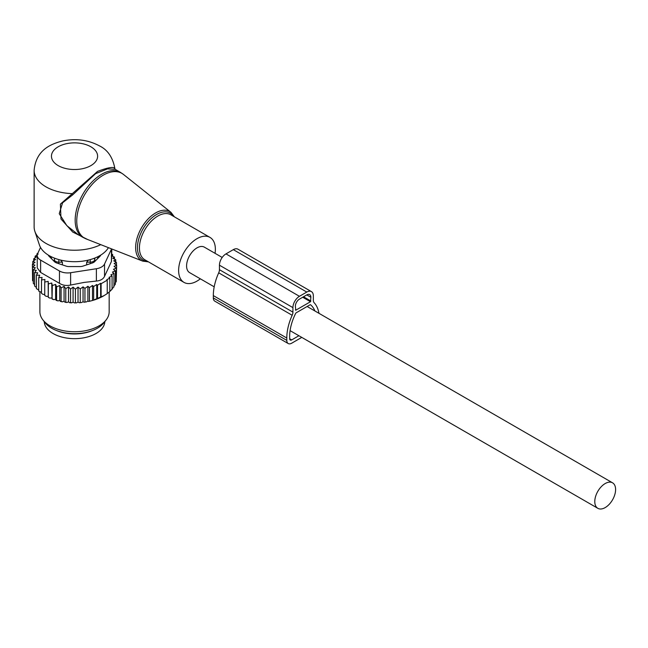<?xml version="1.0" encoding="UTF-8"?>
<svg xmlns="http://www.w3.org/2000/svg" width="648" height="648" viewBox="0 0 648 648"><rect width="100%" height="100%" fill="white"/><g stroke="black" fill="none" stroke-linecap="round" stroke-linejoin="round"><path stroke-width="0.97" d="M215.055 253.319A25.977 15.001 120 0 0 213.111 240.416A25.977 15.001 120 0 0 209.984 237.395A25.977 15.001 120 0 0 185.984 249.269A25.977 15.001 120 0 0 180.873 279.369A25.977 15.001 120 0 0 184 282.39A25.977 15.001 120 0 0 200.337 278.818M115.206 169.347L114.882 168.618C112.809 157.407 107.681 149.842 99.517 145.913C88.306 139.919 76.067 138.259 62.799 140.924C49.694 144.188 35.996 150.619 34.125 170.335L34.125 226.897A40.411 23.328 0 0 0 34.854 231.32L39.415 244.952A35.77 20.655 0 0 0 49.24 255.644A35.77 20.655 0 0 0 108.419 247.658M34.854 231.32A40.411 23.328 0 0 0 45.959 243.397A40.411 23.328 0 0 0 100.756 244.652M114.85 168.763C114.121 166.455 108.362 167.33 97.581 171.372L60.418 204.128L60.985 219L72.714 232.049L87.723 239.541M120.463 172.384L115.166 169.322L107.536 168.877L95.629 173.64L72.673 194.87L62.573 202.832L59.243 213.686L66.833 225.642L78.189 234.633L82.936 237.371A37.519 21.668 120 0 1 78.416 233.005A37.519 21.668 120 0 1 85.795 189.532A37.519 21.668 120 0 1 120.463 172.384L123.444 174.417A37.398 21.587 -60 0 0 88.282 189.135A37.398 21.587 -60 0 0 79.988 233.774A37.398 21.587 120 0 0 86.192 238.934L82.936 237.371M34.125 170.335A40.411 23.328 0 0 0 45.959 186.835A40.411 23.328 0 0 0 71.798 193.614L72.673 194.87M222.199 257.45L204.355 247.147A14.718 8.497 120 0 0 193.007 251.092A14.718 8.497 120 0 0 186.584 265.899A14.718 8.497 120 0 0 189.629 272.638L214.196 286.821M615.6 489.556A14.718 8.497 120 0 0 612.554 482.817A14.718 8.497 120 0 0 601.206 486.761A14.718 8.497 120 0 0 594.783 501.576A14.718 8.497 120 0 0 597.829 508.315A14.718 8.497 120 0 0 609.177 504.371A14.718 8.497 120 0 0 615.6 489.556M44.234 321.611A30.31 17.496 0 0 0 65.999 337.956A30.31 17.496 0 0 0 104.83 321.611M56.417 330.48A30.31 17.496 0 0 0 65.999 333.242A30.31 17.496 0 0 0 92.648 330.48M54.221 261.428L54.278 259.54A4.617 2.665 0 0 0 58.814 262.156L62.386 262.197L60.596 260.059M62.386 264.87L62.386 262.197M86.678 264.87L86.678 262.197L90.25 262.156A4.617 2.665 0 0 0 94.786 259.54L94.827 258.042M86.678 262.197L88.468 260.059M50.99 256.584A23.668 13.665 0 0 0 51.824 259.03M94.843 261.428L94.843 258.034M97.24 259.03A23.668 13.665 0 0 0 98.075 256.584M37.292 254.721L35.114 256.235L36.644 256.689L33.696 258.827L35.583 259.419L32.781 261.533L35.008 262.278L32.4 264.327L32.578 278.008M111.837 254.194L112.663 254.478L111.318 255.749L114.469 257.078L112.776 258.252L115.749 259.775L113.724 260.828L116.486 262.545L114.153 263.453L116.664 265.348L114.056 266.312L116.284 268.134L113.481 269.26L115.368 270.848L112.42 272.12L113.951 273.432L110.897 274.849L112.08 275.878L109.018 277.401L109.836 278.122L106.75 279.75L107.236 280.179L107.236 293.617L103.518 295.95A40.986 23.66 180 0 1 92.802 300.405L91.571 300.737A40.986 23.66 180 0 1 88.533 301.458L87.893 301.093L86.613 301.83A40.986 23.66 180 0 1 86.071 301.928A40.986 23.66 180 0 1 83.989 302.243L83.057 301.709L81.64 302.527A40.986 23.66 180 0 1 79.218 302.729L78.027 302.041L76.61 302.851A40.986 23.66 180 0 1 74.35 302.883L73.078 302.089L71.709 302.827A40.986 23.66 180 0 1 69.644 302.713L68.534 301.846L67.028 302.486A40.986 23.66 180 0 1 64.994 302.235L64.071 301.296L62.451 301.83A40.986 23.66 180 0 1 60.475 301.45L59.746 300.453L58.028 300.883A40.986 23.66 180 0 1 56.141 300.364L55.615 299.336L53.825 299.643A40.986 23.66 180 0 1 52.059 299.012L52.326 285.517L55.615 284.407L56.587 286.853L56.587 300.291L58.028 300.883M32.4 264.327L34.911 265.129L32.578 267.122L35.34 267.754L33.315 269.892L36.288 270.329L34.595 272.597L37.746 272.824L36.401 275.197L39.69 275.214L38.718 277.66L42.096 277.449L41.504 279.944L44.931 279.515L44.736 282.042L48.163 281.378L48.357 283.905L51.735 283.014L52.059 299.012M51.735 297.942L49.896 298.129A40.986 23.66 180 0 1 48.268 297.383L48.357 283.905M48.163 281.378L48.268 297.383M48.163 296.306L46.291 296.371A40.986 23.66 180 0 1 45.287 295.804M44.736 294.443L43.068 294.386L41.504 293.39L41.504 279.944M41.504 292.321L38.718 291.098L38.718 277.66M36.401 275.197L36.401 288.635L38.718 289.972M34.595 272.597L34.595 286.035L36.401 287.429M32.781 261.533L32.781 264.028M116.284 279.312L116.664 265.348M114.898 283.322L116.284 281.58L116.284 268.134M113.7 286.189L115.368 284.286L115.368 270.848M111.812 289.057L113.951 286.878L113.951 273.432M92.802 300.405L104.174 295.569M109.836 291.333L112.08 289.324L112.08 275.878M106.75 293.9L109.836 291.56L109.836 278.122M92.486 300.218L92.486 285.485L93.66 286.513L93.66 299.951M91.571 300.737L88.533 301.458M87.893 301.093L87.893 286.278L89.432 287.599L89.432 301.036M86.613 301.83L83.989 302.243M83.057 301.709L83.057 286.829L84.945 288.409L84.945 301.855M81.64 302.527L79.218 302.729M78.027 302.041L78.027 287.113L80.255 288.943L80.255 302.381M76.61 302.851L74.35 302.883M73.078 302.089L73.078 287.161L75.411 289.162L75.411 302.6M73.078 287.161L70.567 289.057L70.567 302.503L71.709 302.827M69.644 302.713L70.567 302.503M68.534 301.846L68.534 286.918L70.567 289.057M68.534 286.918L65.772 288.635L65.772 302.073L67.028 302.486M64.994 302.235L65.772 302.073M64.071 301.296L64.071 286.367L65.772 288.635M64.071 286.367L61.09 287.898L61.09 301.336L62.451 301.83M60.475 301.45L61.09 301.336M59.746 300.453L59.746 285.525L61.09 287.898M59.746 285.525L56.587 286.853M56.141 300.364L56.587 300.291M55.615 284.407L55.615 299.336M53.825 299.643L52.326 298.955M49.896 298.129L48.357 297.343M44.736 282.042L44.736 295.48L46.291 296.371M34.668 284.723L33.315 283.338L33.315 269.892M33.315 281.426L32.578 280.568L32.578 267.122M33.696 258.827L33.696 260.836M35.114 256.235L35.114 257.791M38.167 254.121L36.985 253.789L36.985 254.931M107.236 280.179L101.112 283.719L101.112 297.157M100.626 297.432L100.626 283.289L97.548 285.217L97.548 298.655M93.66 286.513L96.73 284.496L96.73 299.109M37.835 253.222L36.985 253.789M37.236 255.393A11.543 6.666 180 0 0 40.613 260.107L59.47 270.994A11.543 6.666 180 0 0 70.616 272.719L96.374 268.734L96.374 281.062L84.289 282.39L70.616 285.047C66.371 285.93 62.654 285.355 59.47 283.322L40.613 272.435L37.236 267.899L37.236 255.393A11.543 6.666 180 0 1 37.625 253.668L40.516 247.431M96.374 268.734A11.543 6.666 0 0 0 104.539 264.019L111.44 249.148L111.44 261.476L104.539 276.348C103.267 279.069 100.545 280.641 96.374 281.062M106.151 319.91L104.02 322.655A32.303 18.654 180 0 1 83.624 332.934A32.303 18.654 180 0 1 45.044 322.655L42.914 319.91A34.636 19.999 0 0 0 84.281 330.934A34.636 19.999 0 0 0 106.151 319.91A34.636 19.999 0 0 0 109.172 311.745L109.172 292.094M48.341 255.101A5.775 3.329 0 0 0 49.037 256.244L54.529 261.735A5.775 3.329 0 0 0 56.643 262.958L66.153 266.126A5.775 3.329 0 0 0 69.044 266.571L80.02 266.571A5.775 3.329 0 0 0 82.912 266.126L92.421 262.958A5.775 3.329 0 0 0 94.535 261.735L100.027 256.244A5.775 3.329 0 0 0 100.724 255.101M111.44 261.476L111.837 248.994M39.893 291.94L39.893 311.745A34.636 19.999 0 0 0 42.914 319.91M96.73 284.496L97.548 285.217M100.626 283.289L101.112 283.719M87.893 286.278L84.945 288.409M92.486 285.485L89.432 287.599M51.735 283.014L52.326 285.517M78.027 287.113L75.411 289.162M83.057 286.829L80.255 288.943M116.486 262.545L116.486 265.21M115.749 259.775L115.749 262.084M114.469 257.078L114.469 259.119M112.663 254.478L112.663 256.308M318.97 313.316A41.853 24.162 -60 0 0 314.069 302.624A5.775 3.329 -60 0 1 313.332 300.34L313.332 295.836A9.234 5.33 -60 0 0 311.413 291.608A9.234 5.33 -60 0 0 306.796 292.062L299.449 296.306A9.234 5.33 -60 0 0 292.92 307.622L292.92 312.125A5.775 3.329 -60 0 1 292.175 315.268A41.853 24.162 -60 0 0 286.797 338.021L213.322 295.601L213.322 297.959A6.926 4.001 120 0 0 214.755 301.126L288.23 343.545A6.926 4.001 120 0 0 291.697 343.205L301.774 337.389M286.797 338.021L286.797 340.378A6.926 4.001 120 0 0 288.23 343.545M298.914 335.737L291.697 339.908L289.656 338.726A2.884 1.669 120 0 0 290.247 340.046A2.884 1.669 120 0 0 291.697 339.908M306.796 292.062L233.321 249.642A9.234 5.33 -60 0 1 237.938 249.188L311.413 291.608M233.321 249.642L225.974 253.886A9.234 5.33 -60 0 0 219.445 265.194L219.445 269.706A5.775 3.329 -60 0 1 218.7 272.84A41.853 24.162 -60 0 0 213.322 295.601M314.896 310.967A37.811 21.829 -60 0 0 310.619 304.819A1.158 0.664 -60 0 0 310.562 304.779A1.158 0.664 -60 0 0 309.987 304.835L296.257 312.757A1.158 0.664 -60 0 0 295.626 313.478A37.811 21.829 -60 0 0 289.656 336.369L289.656 338.726M310.473 301.725L295.78 310.214L295.366 306.204A5.775 3.329 -60 0 1 299.449 299.133L306.796 294.889A5.775 3.329 -60 0 1 309.687 294.605A5.775 3.329 -60 0 1 310.878 297.246L310.473 301.725L302.713 297.246M148.433 261.857L142.779 261.136A28.285 16.33 120 0 1 138.089 257.224A28.285 16.33 -60 0 1 144.358 223.463A28.285 16.33 -60 0 1 170.959 212.325L123.444 174.417M173.567 216.367A27.135 15.665 120 0 0 173.486 216.254A27.135 15.665 120 0 0 147.452 222.466A27.135 15.665 120 0 0 139.806 256.948A27.135 15.665 120 0 0 147.59 261.363M209.984 237.395L170.797 214.772A25.977 15.001 120 0 0 146.796 226.646A25.977 15.001 120 0 0 141.685 256.746A25.977 15.001 120 0 0 144.82 259.767L184 282.39M58.207 165.621A23.093 13.333 0 0 0 90.858 165.621A23.093 13.333 0 0 0 90.858 146.772A23.093 13.333 0 0 0 58.207 146.772A23.093 13.333 0 0 0 58.207 165.621M55.088 258.374A4.617 3.767 178.3 0 0 54.278 259.54L54.278 261.484M58.847 259.597L58.814 263.679M94.786 261.484L94.786 259.54A4.617 3.767 1.7 0 0 93.976 258.374M90.25 263.679L90.218 259.597M70.616 272.719L70.616 285.047M40.613 260.107L40.613 272.435M59.47 270.994L59.47 283.322M104.539 264.019L104.539 276.348M213.322 297.959L286.797 340.378M299.449 296.306L225.974 253.886M292.92 307.622L219.445 265.194M292.92 312.125L219.445 269.706M292.175 315.268L218.7 272.84M295.78 310.214L295.366 309.971M310.878 301.02L303.531 296.776M310.878 297.246L306.796 294.889M174.409 216.861L170.959 212.325M142.779 261.136L86.192 238.934M307.128 306.48L612.554 482.817M290.077 330.634L597.829 508.315"/></g></svg>
